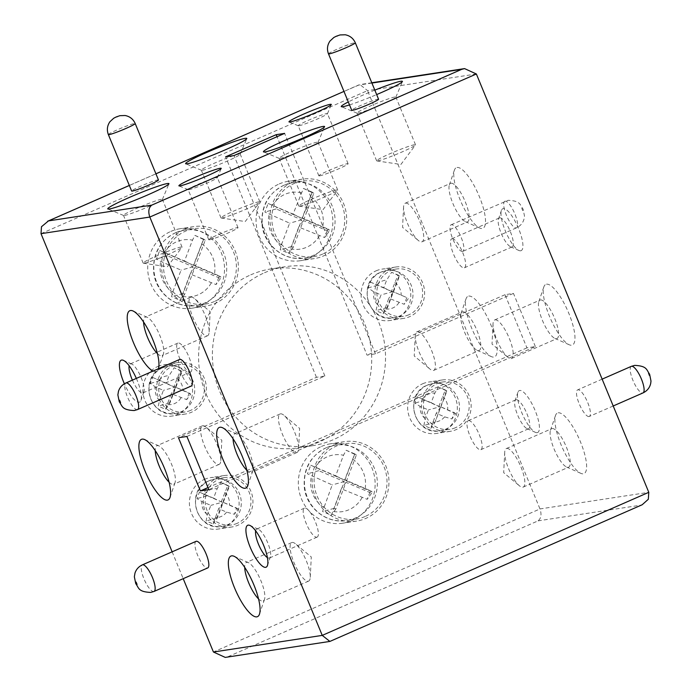 <?xml version="1.0" encoding="UTF-8"?>
<svg xmlns="http://www.w3.org/2000/svg" width="692" height="692" viewBox="0 0 692 692"><rect width="100%" height="100%" fill="white"/><g stroke="black" fill="none" stroke-linecap="round" stroke-linejoin="round"><path stroke-width="0.52" stroke-dasharray="3.46 2.59" d="M378.567 99.224A14.515 1.064 -22.4 0 0 377.893 99.172A14.515 1.064 -22.4 0 0 362.807 104.579A14.515 1.064 -22.4 0 0 351.735 110.279M158.459 179.955A14.515 1.064 -22.4 0 0 157.776 179.903A14.515 1.064 -22.4 0 0 142.69 185.318A14.515 1.064 -22.4 0 0 131.627 191.009M298.953 125.754A15.812 1.159 -22.4 0 0 314.86 120.079A15.812 1.159 -22.4 0 0 327.446 113.739A15.812 1.159 -22.4 0 0 327.446 113.644A15.812 1.159 -22.4 0 0 326.702 113.592A15.812 1.159 -22.4 0 0 310.267 119.482A15.812 1.159 -22.4 0 0 298.209 125.693A15.812 1.159 -22.4 0 0 298.278 125.762A15.812 1.159 -22.4 0 0 298.953 125.754M188.864 189.686A15.812 1.159 -22.4 0 0 204.771 184.011A15.812 1.159 -22.4 0 0 217.357 177.671A15.812 1.159 -22.4 0 0 217.366 177.576A15.812 1.159 -22.4 0 0 216.622 177.524A15.812 1.159 -22.4 0 0 200.178 183.415A15.812 1.159 -22.4 0 0 188.12 189.625A15.812 1.159 -22.4 0 0 188.189 189.695A15.812 1.159 -22.4 0 0 188.864 189.686M209.512 239.778A15.812 1.159 -22.4 0 0 225.947 233.879A15.812 1.159 -22.4 0 0 238.013 227.668A15.812 1.159 -22.4 0 0 237.269 227.616A15.812 1.159 -22.4 0 0 220.835 233.515A15.812 1.159 -22.4 0 0 208.768 239.726A15.812 1.159 -22.4 0 0 209.512 239.778M319.6 175.846A15.812 1.159 -22.4 0 0 336.035 169.955A15.812 1.159 -22.4 0 0 348.093 163.736A15.812 1.159 -22.4 0 0 347.349 163.684A15.812 1.159 -22.4 0 0 330.914 169.583A15.812 1.159 -22.4 0 0 318.856 175.794A15.812 1.159 -22.4 0 0 319.6 175.846M202.323 170.258A21.028 1.54 -22.4 0 0 223.473 162.715A21.028 1.54 -22.4 0 0 240.21 154.281A21.028 1.54 -22.4 0 0 240.219 154.152A21.028 1.54 -22.4 0 0 239.233 154.082A21.028 1.54 -22.4 0 0 217.375 161.919A21.028 1.54 -22.4 0 0 201.337 170.18A21.028 1.54 -22.4 0 0 201.433 170.267A21.028 1.54 -22.4 0 0 202.323 170.258M221.985 217.971A21.028 1.54 -22.4 0 0 242.667 210.627A21.028 1.54 -22.4 0 0 259.811 202.107A21.028 1.54 -22.4 0 0 259.889 201.874A21.028 1.54 -22.4 0 0 258.903 201.796A21.028 1.54 -22.4 0 0 237.036 209.641A21.028 1.54 -22.4 0 0 220.999 217.902A21.028 1.54 -22.4 0 0 221.215 218.015A21.028 1.54 -22.4 0 0 221.985 217.971M124.482 215.463A21.028 1.54 -22.4 0 0 145.631 207.92A21.028 1.54 -22.4 0 0 162.369 199.486A21.028 1.54 -22.4 0 0 162.378 199.357A21.028 1.54 -22.4 0 0 161.392 199.287A21.028 1.54 -22.4 0 0 139.533 207.133A21.028 1.54 -22.4 0 0 123.496 215.385A21.028 1.54 -22.4 0 0 123.591 215.471A21.028 1.54 -22.4 0 0 124.482 215.463M144.144 263.176A21.028 1.54 -22.4 0 0 164.826 255.832A21.028 1.54 -22.4 0 0 181.97 247.312A21.028 1.54 -22.4 0 0 182.048 247.079A21.028 1.54 -22.4 0 0 181.062 247.009A21.028 1.54 -22.4 0 0 159.195 254.846A21.028 1.54 -22.4 0 0 143.157 263.107A21.028 1.54 -22.4 0 0 143.374 263.219A21.028 1.54 -22.4 0 0 144.144 263.176M280.122 158.373A21.028 1.54 -22.4 0 0 301.279 150.83A21.028 1.54 -22.4 0 0 318.009 142.405A21.028 1.54 -22.4 0 0 318.026 142.275A21.028 1.54 -22.4 0 0 317.031 142.206A21.028 1.54 -22.4 0 0 295.173 150.043A21.028 1.54 -22.4 0 0 279.135 158.304A21.028 1.54 -22.4 0 0 279.231 158.39A21.028 1.54 -22.4 0 0 280.122 158.373M299.792 206.095A21.028 1.54 -22.4 0 0 320.474 198.751A21.028 1.54 -22.4 0 0 337.618 190.222A21.028 1.54 -22.4 0 0 337.687 189.989A21.028 1.54 -22.4 0 0 336.701 189.919A21.028 1.54 -22.4 0 0 314.843 197.756A21.028 1.54 -22.4 0 0 298.806 206.017A21.028 1.54 -22.4 0 0 299.022 206.13A21.028 1.54 -22.4 0 0 299.792 206.095M349.521 104.907A33.078 2.422 -22.4 0 0 376.664 94.579M357.963 113.168A21.028 1.54 -22.4 0 0 379.121 105.625A21.028 1.54 -22.4 0 0 395.85 97.191A21.028 1.54 -22.4 0 0 395.867 97.07A21.028 1.54 -22.4 0 0 394.873 97.001A21.028 1.54 -22.4 0 0 373.014 104.838A21.028 1.54 -22.4 0 0 356.977 113.099A21.028 1.54 -22.4 0 0 357.072 113.177A21.028 1.54 -22.4 0 0 357.963 113.168M377.633 160.881A21.028 1.54 -22.4 0 0 398.315 153.546A21.028 1.54 -22.4 0 0 415.459 145.017A21.028 1.54 -22.4 0 0 415.529 144.784A21.028 1.54 -22.4 0 0 414.543 144.715A21.028 1.54 -22.4 0 0 392.684 152.551A21.028 1.54 -22.4 0 0 376.647 160.812A21.028 1.54 -22.4 0 0 376.863 160.925A21.028 1.54 -22.4 0 0 377.633 160.881M588.97 416.549A14.515 4.161 66.3 0 1 579.429 404.327A14.515 4.161 66.3 0 1 577.63 389.881A14.515 4.161 66.3 0 1 577.941 389.786A14.515 4.161 66.3 0 1 587.491 402.009A14.515 4.161 66.3 0 1 589.281 416.463A14.515 4.161 66.3 0 1 588.97 416.549M462.455 251.473A14.515 4.161 66.3 0 1 452.914 239.25A14.515 4.161 66.3 0 1 451.115 224.805A14.515 4.161 66.3 0 1 451.426 224.71A14.515 4.161 66.3 0 1 460.967 236.932A14.515 4.161 66.3 0 1 462.766 251.386A14.515 4.161 66.3 0 1 462.455 251.473M537.139 432.673A22.888 6.557 -113.7 0 0 535.132 410.546A22.888 6.557 -113.7 0 0 519.744 390.47A22.888 6.557 -113.7 0 0 517.884 392.355A22.888 6.557 -113.7 0 0 522.434 414.205A22.888 6.557 -113.7 0 0 535.409 432.362A22.888 6.557 -113.7 0 0 537.139 432.673M516.232 399.708A15.812 4.533 66.3 0 1 526.629 413.029A15.812 4.533 66.3 0 1 528.584 428.772A15.812 4.533 66.3 0 1 528.247 428.876A15.812 4.533 66.3 0 1 527.053 428.659A15.812 4.533 66.3 0 1 518.083 416.108A15.812 4.533 66.3 0 1 514.943 401.014A15.812 4.533 66.3 0 1 515.895 399.803A15.812 4.533 66.3 0 1 516.232 399.708M520.652 250.798A22.888 6.557 -113.7 0 0 518.645 228.671A22.888 6.557 -113.7 0 0 503.257 208.595A22.888 6.557 -113.7 0 0 501.397 210.48A22.888 6.557 -113.7 0 0 505.947 232.33A22.888 6.557 -113.7 0 0 518.922 250.487A22.888 6.557 -113.7 0 0 520.652 250.798M499.736 217.833A15.812 4.533 66.3 0 1 510.142 231.145A15.812 4.533 66.3 0 1 512.097 246.897A15.812 4.533 66.3 0 1 511.76 246.992A15.812 4.533 66.3 0 1 510.566 246.776A15.812 4.533 66.3 0 1 501.596 234.233A15.812 4.533 66.3 0 1 498.456 219.13A15.812 4.533 66.3 0 1 499.408 217.928A15.812 4.533 66.3 0 1 499.736 217.833M452.066 238.714A15.812 4.533 66.3 0 1 462.464 252.035A15.812 4.533 66.3 0 1 464.418 267.787A15.812 4.533 66.3 0 1 464.081 267.882A15.812 4.533 66.3 0 1 453.684 254.561A15.812 4.533 66.3 0 1 451.729 238.818A15.812 4.533 66.3 0 1 452.066 238.714M468.553 420.598A15.812 4.533 66.3 0 1 478.951 433.91A15.812 4.533 66.3 0 1 480.905 449.662A15.812 4.533 66.3 0 1 480.577 449.757A15.812 4.533 66.3 0 1 470.171 436.444A15.812 4.533 66.3 0 1 468.216 420.693A15.812 4.533 66.3 0 1 468.553 420.598M468.726 296.072A33.078 9.48 66.3 0 1 490.974 325.093A33.078 9.48 66.3 0 1 493.872 357.072A33.078 9.48 66.3 0 1 491.372 356.622A33.078 9.48 66.3 0 1 472.619 330.378A33.078 9.48 66.3 0 1 466.036 298.797A33.078 9.48 66.3 0 1 468.726 296.072M462.732 311.815A21.028 6.029 66.3 0 1 476.563 329.522A21.028 6.029 66.3 0 1 479.167 350.472A21.028 6.029 66.3 0 1 478.717 350.593A21.028 6.029 66.3 0 1 477.125 350.308A21.028 6.029 66.3 0 1 465.206 333.622A21.028 6.029 66.3 0 1 461.019 313.545A21.028 6.029 66.3 0 1 462.282 311.945A21.028 6.029 66.3 0 1 462.732 311.815M417.319 331.71A21.028 6.029 66.3 0 1 431.151 349.417A21.028 6.029 66.3 0 1 433.754 370.367A21.028 6.029 66.3 0 1 433.304 370.497A21.028 6.029 66.3 0 1 429.879 369.009A21.028 6.029 66.3 0 1 419.793 353.517A21.028 6.029 66.3 0 1 415.243 335.603A21.028 6.029 66.3 0 1 416.869 331.84A21.028 6.029 66.3 0 1 417.319 331.71M558.184 412.795A33.078 9.48 66.3 0 1 580.432 441.825A33.078 9.48 66.3 0 1 583.33 473.804A33.078 9.48 66.3 0 1 580.83 473.354A33.078 9.48 66.3 0 1 562.077 447.101A33.078 9.48 66.3 0 1 555.494 415.52A33.078 9.48 66.3 0 1 558.184 412.795M552.19 428.538A21.028 6.029 66.3 0 1 566.021 446.253A21.028 6.029 66.3 0 1 568.625 467.195A21.028 6.029 66.3 0 1 568.175 467.325A21.028 6.029 66.3 0 1 566.584 467.039A21.028 6.029 66.3 0 1 554.664 450.354A21.028 6.029 66.3 0 1 550.477 430.277A21.028 6.029 66.3 0 1 551.74 428.668A21.028 6.029 66.3 0 1 552.19 428.538M506.778 448.433A21.028 6.029 66.3 0 1 520.609 466.148A21.028 6.029 66.3 0 1 523.213 487.09A21.028 6.029 66.3 0 1 522.763 487.22A21.028 6.029 66.3 0 1 519.346 485.741A21.028 6.029 66.3 0 1 509.251 470.249A21.028 6.029 66.3 0 1 504.702 452.326A21.028 6.029 66.3 0 1 506.336 448.563A21.028 6.029 66.3 0 1 506.778 448.433M546.524 284.187A33.078 9.48 66.3 0 1 568.772 313.216A33.078 9.48 66.3 0 1 571.67 345.196A33.078 9.48 66.3 0 1 569.17 344.746A33.078 9.48 66.3 0 1 550.417 318.502A33.078 9.48 66.3 0 1 543.834 286.921A33.078 9.48 66.3 0 1 546.524 284.187M540.53 299.93A21.028 6.029 66.3 0 1 554.361 317.645A21.028 6.029 66.3 0 1 556.965 338.587A21.028 6.029 66.3 0 1 556.515 338.717A21.028 6.029 66.3 0 1 554.923 338.431A21.028 6.029 66.3 0 1 543.004 321.745A21.028 6.029 66.3 0 1 538.817 301.669A21.028 6.029 66.3 0 1 540.089 300.06A21.028 6.029 66.3 0 1 540.53 299.93M495.117 319.834A21.028 6.029 66.3 0 1 508.949 337.54A21.028 6.029 66.3 0 1 511.552 358.482A21.028 6.029 66.3 0 1 511.103 358.612A21.028 6.029 66.3 0 1 507.686 357.133A21.028 6.029 66.3 0 1 497.591 341.64A21.028 6.029 66.3 0 1 493.041 323.718A21.028 6.029 66.3 0 1 494.676 319.955A21.028 6.029 66.3 0 1 495.117 319.834M457.066 167.464A33.078 9.48 66.3 0 1 479.314 196.493A33.078 9.48 66.3 0 1 482.212 228.472A33.078 9.48 66.3 0 1 479.712 228.014A33.078 9.48 66.3 0 1 460.958 201.77A33.078 9.48 66.3 0 1 454.376 170.189A33.078 9.48 66.3 0 1 457.066 167.464M451.072 183.207A21.028 6.029 66.3 0 1 464.903 200.922A21.028 6.029 66.3 0 1 467.507 221.864A21.028 6.029 66.3 0 1 467.057 221.994A21.028 6.029 66.3 0 1 465.465 221.708A21.028 6.029 66.3 0 1 453.545 205.014A21.028 6.029 66.3 0 1 449.359 184.946A21.028 6.029 66.3 0 1 450.622 183.337A21.028 6.029 66.3 0 1 451.072 183.207M405.659 203.102A21.028 6.029 66.3 0 1 419.49 220.817A21.028 6.029 66.3 0 1 422.094 241.759A21.028 6.029 66.3 0 1 421.644 241.889A21.028 6.029 66.3 0 1 418.228 240.401A21.028 6.029 66.3 0 1 408.133 224.917A21.028 6.029 66.3 0 1 403.583 206.995A21.028 6.029 66.3 0 1 405.209 203.232A21.028 6.029 66.3 0 1 405.659 203.102M179.583 359.468A14.515 4.161 -113.7 0 0 181.373 373.922A14.515 4.161 -113.7 0 0 190.923 386.145A14.515 4.161 -113.7 0 0 191.226 386.05M196.07 541.343A14.515 4.161 -113.7 0 0 197.86 555.797A14.515 4.161 -113.7 0 0 207.41 568.02A14.515 4.161 -113.7 0 0 207.712 567.933M136.341 378.412A22.888 6.557 66.3 0 1 140.952 400.374A22.888 6.557 66.3 0 1 139.092 402.26A22.888 6.557 66.3 0 1 124.37 383.775M132.388 380.142A15.812 4.533 -113.7 0 0 142.604 393.021A15.812 4.533 -113.7 0 0 142.941 392.926A15.812 4.533 -113.7 0 0 143.893 391.724A15.812 4.533 -113.7 0 0 140.744 376.621A15.812 4.533 -113.7 0 0 131.783 364.078A15.812 4.533 -113.7 0 0 130.58 363.862A15.812 4.533 -113.7 0 0 130.252 363.957A15.812 4.533 -113.7 0 0 129.145 365.739M267.397 557.605A15.812 4.533 -113.7 0 0 269.119 558.098A15.812 4.533 -113.7 0 0 269.456 558.003A15.812 4.533 -113.7 0 0 270.408 556.801A15.812 4.533 -113.7 0 0 267.259 541.698A15.812 4.533 -113.7 0 0 258.298 529.155A15.812 4.533 -113.7 0 0 257.104 528.939A15.812 4.533 -113.7 0 0 256.767 529.034A15.812 4.533 -113.7 0 0 255.659 530.816M316.798 537.217A15.812 4.533 -113.7 0 0 317.135 537.113A15.812 4.533 -113.7 0 0 315.18 521.37A15.812 4.533 -113.7 0 0 304.774 508.049A15.812 4.533 -113.7 0 0 304.437 508.144A15.812 4.533 -113.7 0 0 306.392 523.896A15.812 4.533 -113.7 0 0 316.798 537.217M190.283 372.14A15.812 4.533 -113.7 0 0 190.62 372.036A15.812 4.533 -113.7 0 0 188.665 356.293A15.812 4.533 -113.7 0 0 178.259 342.972A15.812 4.533 -113.7 0 0 177.922 343.068A15.812 4.533 -113.7 0 0 179.877 358.819A15.812 4.533 -113.7 0 0 190.283 372.14M169.073 482.177A21.028 6.029 -113.7 0 0 173.311 484.4A21.028 6.029 -113.7 0 0 173.761 484.27A21.028 6.029 -113.7 0 0 175.024 482.661A21.028 6.029 -113.7 0 0 170.846 462.585A21.028 6.029 -113.7 0 0 158.918 445.899A21.028 6.029 -113.7 0 0 157.326 445.613A21.028 6.029 -113.7 0 0 156.885 445.743A21.028 6.029 -113.7 0 0 155.242 450.604M218.724 464.505A21.028 6.029 -113.7 0 0 219.174 464.375A21.028 6.029 -113.7 0 0 220.8 460.613A21.028 6.029 -113.7 0 0 216.259 442.69A21.028 6.029 -113.7 0 0 206.164 427.198A21.028 6.029 -113.7 0 0 202.739 425.718A21.028 6.029 -113.7 0 0 202.298 425.848A21.028 6.029 -113.7 0 0 204.893 446.79A21.028 6.029 -113.7 0 0 218.724 464.505M153.114 371.059A33.078 9.48 -113.7 0 0 155.665 371.535A33.078 9.48 -113.7 0 0 158.356 368.81A33.078 9.48 -113.7 0 0 158.373 368.758M157.421 353.569A21.028 6.029 -113.7 0 0 161.66 355.792A21.028 6.029 -113.7 0 0 162.101 355.662A21.028 6.029 -113.7 0 0 163.364 354.053A21.028 6.029 -113.7 0 0 159.186 333.977A21.028 6.029 -113.7 0 0 147.266 317.291A21.028 6.029 -113.7 0 0 145.675 317.005A21.028 6.029 -113.7 0 0 145.225 317.135A21.028 6.029 -113.7 0 0 143.581 321.996M207.072 335.897A21.028 6.029 -113.7 0 0 207.513 335.767A21.028 6.029 -113.7 0 0 209.14 332.004A21.028 6.029 -113.7 0 0 204.598 314.082A21.028 6.029 -113.7 0 0 194.504 298.589A21.028 6.029 -113.7 0 0 191.087 297.11A21.028 6.029 -113.7 0 0 190.637 297.24A21.028 6.029 -113.7 0 0 193.232 318.182A21.028 6.029 -113.7 0 0 207.072 335.897M258.54 598.909A21.028 6.029 -113.7 0 0 262.778 601.123A21.028 6.029 -113.7 0 0 263.219 600.993A21.028 6.029 -113.7 0 0 264.491 599.393A21.028 6.029 -113.7 0 0 260.304 579.316A21.028 6.029 -113.7 0 0 248.385 562.631A21.028 6.029 -113.7 0 0 246.793 562.337A21.028 6.029 -113.7 0 0 246.343 562.466A21.028 6.029 -113.7 0 0 244.7 567.328M308.191 581.228A21.028 6.029 -113.7 0 0 308.632 581.098A21.028 6.029 -113.7 0 0 310.258 577.336A21.028 6.029 -113.7 0 0 305.717 559.421A21.028 6.029 -113.7 0 0 295.622 543.929A21.028 6.029 -113.7 0 0 292.206 542.442A21.028 6.029 -113.7 0 0 291.756 542.571A21.028 6.029 -113.7 0 0 294.36 563.513A21.028 6.029 -113.7 0 0 308.191 581.228M246.88 470.301A21.028 6.029 -113.7 0 0 251.118 472.515A21.028 6.029 -113.7 0 0 251.559 472.385A21.028 6.029 -113.7 0 0 252.831 470.785A21.028 6.029 -113.7 0 0 248.644 450.708A21.028 6.029 -113.7 0 0 236.725 434.022A21.028 6.029 -113.7 0 0 235.133 433.737A21.028 6.029 -113.7 0 0 234.683 433.858A21.028 6.029 -113.7 0 0 233.048 438.719M296.531 452.62A21.028 6.029 -113.7 0 0 296.972 452.49A21.028 6.029 -113.7 0 0 298.607 448.736A21.028 6.029 -113.7 0 0 294.057 430.813A21.028 6.029 -113.7 0 0 283.962 415.321A21.028 6.029 -113.7 0 0 280.545 413.842A21.028 6.029 -113.7 0 0 280.096 413.963A21.028 6.029 -113.7 0 0 282.699 434.913A21.028 6.029 -113.7 0 0 296.531 452.62M250.738 274.845A90.522 86.474 -98.7 0 1 271.472 268.825A90.522 86.474 -98.7 0 1 368.248 334.193A90.522 86.474 -98.7 0 1 319.54 441.781A90.522 86.474 -98.7 0 1 298.806 447.802A90.522 86.474 -98.7 0 1 202.029 382.425A90.522 86.474 -98.7 0 1 250.738 274.845M264.552 272.735A90.522 86.474 -98.7 0 1 285.294 266.714A90.522 86.474 -98.7 0 1 382.07 332.082A90.522 86.474 -98.7 0 1 333.362 439.671A90.522 86.474 -98.7 0 1 312.62 445.691A90.522 86.474 -98.7 0 1 215.852 380.315A90.522 86.474 -98.7 0 1 264.552 272.735M159.714 250.469L184.53 261.04L192.488 240.141L194.962 235.392L203.604 239.086L193.639 264.932L219.329 275.952L216.034 284.585L190.179 274.015L180.24 300.423L171.547 296.686L172.689 292.145L181.07 270.122L160.769 261.438L156.435 258.955L159.714 250.469L193.682 265.425L203.552 239.501L205.247 240.228L195.378 266.143L193.639 264.932M268.167 203.474L293.088 214.096L303.433 188.406L312.153 192.134L302.196 217.989L327.904 229.009L324.643 237.572L298.745 227.062L288.849 253.41L280.208 249.708L281.367 244.899L289.637 223.17L264.889 212.037L268.167 203.474L302.24 218.473L312.109 192.558L313.805 193.276L303.935 219.2L302.196 217.989M370.445 282.102L383.766 287.708L386.646 280.139L391.62 272.276L398.03 275.009L391.577 291.047L406.81 297.595L404.232 304.29L388.826 298.261L383.083 313.77L376.033 310.604L377.365 304.515L381.015 294.922L373.697 291.79L368.066 287.915L370.445 282.102L392.338 291.808L381.015 294.922M152.655 377.443L166.175 383.143L168.995 375.747L174.159 367.781L180.482 370.48L173.986 386.482L189.245 393.056L186.71 399.639L171.235 393.696L165.457 409.266L158.26 406.092L159.541 400.564L163.424 390.357L155.544 386.992L150.155 383.446L152.655 377.443L174.747 387.252L163.424 390.357M199.417 492.15L213.577 498.162L217.141 488.794L220.835 482.445L227.789 485.421L221.388 501.501L236.725 508.118L234.389 514.268L226.621 512.123L218.646 508.715L213.119 523.913L206.112 520.981L207.315 514.606L210.835 505.376L201.856 501.536L196.96 498.621L199.417 492.15L222.149 502.262L210.835 505.376M310.769 465.24L335.663 475.845L343.5 455.258L346.173 450.241L354.762 453.909L344.763 479.738L370.48 490.766L367.201 499.339L341.312 488.812L331.338 515.272L322.558 511.526L332.203 484.919L307.43 473.804L310.769 465.24L344.806 480.222L354.676 454.307L356.371 455.033L346.502 480.949L344.763 479.738M417.155 396.784L431.168 402.718L434.818 393.125L438.321 386.958L445.345 389.959L438.979 406.057L454.281 412.648L451.893 418.945L444.601 416.852L436.228 413.271L430.761 428.409L423.928 425.485L425.113 418.625L428.417 409.932L420.053 406.36L414.802 403.107L417.155 396.784L439.74 406.818L428.417 409.932M365.039 516.535A38.129 36.425 -98.7 0 1 356.302 519.069A38.129 36.425 -98.7 0 1 315.543 491.528A38.129 36.425 -98.7 0 1 336.061 446.21A38.129 36.425 -98.7 0 1 344.798 443.676A38.129 36.425 -98.7 0 1 385.556 471.209A38.129 36.425 -98.7 0 1 365.039 516.535M237.174 523.325A23.935 22.862 -98.7 0 1 231.69 524.917A23.935 22.862 -98.7 0 1 206.104 507.634A23.935 22.862 -98.7 0 1 218.975 479.184A23.935 22.862 -98.7 0 1 224.459 477.592A23.935 22.862 -98.7 0 1 250.054 494.884A23.935 22.862 -98.7 0 1 237.174 523.325M455.405 427.717A23.935 22.862 -98.7 0 1 449.921 429.308A23.935 22.862 -98.7 0 1 424.334 412.025A23.935 22.862 -98.7 0 1 437.214 383.576A23.935 22.862 -98.7 0 1 442.698 381.984A23.935 22.862 -98.7 0 1 468.285 399.267A23.935 22.862 -98.7 0 1 455.405 427.717M408.851 314.773A23.935 22.862 -98.7 0 1 403.367 316.365A23.935 22.862 -98.7 0 1 377.78 299.082A23.935 22.862 -98.7 0 1 390.66 270.633A23.935 22.862 -98.7 0 1 396.144 269.041A23.935 22.862 -98.7 0 1 421.731 286.324A23.935 22.862 -98.7 0 1 408.851 314.773M190.62 410.382A23.935 22.862 -98.7 0 1 185.136 411.974A23.935 22.862 -98.7 0 1 159.549 394.691A23.935 22.862 -98.7 0 1 172.429 366.241A23.935 22.862 -98.7 0 1 177.913 364.649A23.935 22.862 -98.7 0 1 203.5 381.941A23.935 22.862 -98.7 0 1 190.62 410.382M322.775 254.033A38.129 36.425 -98.7 0 1 314.038 256.568A38.129 36.425 -98.7 0 1 273.271 229.035A38.129 36.425 -98.7 0 1 293.789 183.709A38.129 36.425 -98.7 0 1 302.525 181.174A38.129 36.425 -98.7 0 1 343.293 208.716A38.129 36.425 -98.7 0 1 322.775 254.033M214.425 301.504A38.129 36.425 -98.7 0 1 205.688 304.039A38.129 36.425 -98.7 0 1 164.921 276.497A38.129 36.425 -98.7 0 1 185.439 231.18A38.129 36.425 -98.7 0 1 194.175 228.645A38.129 36.425 -98.7 0 1 234.943 256.178A38.129 36.425 -98.7 0 1 214.425 301.504M422.613 383.792A25.993 24.825 -98.7 0 1 428.564 382.062A25.993 24.825 -98.7 0 1 456.357 400.832A25.993 24.825 -98.7 0 1 442.37 431.721A25.993 24.825 -98.7 0 1 436.41 433.452A25.993 24.825 -98.7 0 1 408.626 414.681A25.993 24.825 -98.7 0 1 422.613 383.792M436.427 381.681A25.993 24.825 -98.7 0 1 442.387 379.951A25.993 24.825 -98.7 0 1 470.171 398.722A25.993 24.825 -98.7 0 1 456.184 429.611A25.993 24.825 -98.7 0 1 450.233 431.341A25.993 24.825 -98.7 0 1 422.449 412.57A25.993 24.825 -98.7 0 1 436.427 381.681M157.828 366.457A25.993 24.825 -98.7 0 1 163.779 364.727A25.993 24.825 -98.7 0 1 191.572 383.498A25.993 24.825 -98.7 0 1 177.585 414.387A25.993 24.825 -98.7 0 1 171.625 416.117A25.993 24.825 -98.7 0 1 143.841 397.346A25.993 24.825 -98.7 0 1 157.828 366.457M171.642 364.347A25.993 24.825 -98.7 0 1 177.602 362.617A25.993 24.825 -98.7 0 1 205.386 381.387A25.993 24.825 -98.7 0 1 191.399 412.285A25.993 24.825 -98.7 0 1 185.447 414.006A25.993 24.825 -98.7 0 1 157.664 395.236A25.993 24.825 -98.7 0 1 171.642 364.347M376.059 270.849A25.993 24.825 -98.7 0 1 382.019 269.119A25.993 24.825 -98.7 0 1 409.802 287.889A25.993 24.825 -98.7 0 1 395.815 318.778A25.993 24.825 -98.7 0 1 389.864 320.508A25.993 24.825 -98.7 0 1 362.072 301.738A25.993 24.825 -98.7 0 1 376.059 270.849M389.881 268.738A25.993 24.825 -98.7 0 1 395.833 267.008A25.993 24.825 -98.7 0 1 423.625 285.779A25.993 24.825 -98.7 0 1 409.638 316.668A25.993 24.825 -98.7 0 1 403.678 318.398A25.993 24.825 -98.7 0 1 375.894 299.627A25.993 24.825 -98.7 0 1 389.881 268.738M170.846 231.413A40.171 38.371 -98.7 0 1 180.05 228.741A40.171 38.371 -98.7 0 1 222.997 257.753A40.171 38.371 -98.7 0 1 201.381 305.492A40.171 38.371 -98.7 0 1 192.177 308.165A40.171 38.371 -98.7 0 1 149.23 279.153A40.171 38.371 -98.7 0 1 170.846 231.413M184.669 229.303A40.171 38.371 -98.7 0 1 193.872 226.63A40.171 38.371 -98.7 0 1 236.811 255.642A40.171 38.371 -98.7 0 1 215.203 303.381A40.171 38.371 -98.7 0 1 206 306.054A40.171 38.371 -98.7 0 1 163.053 277.042A40.171 38.371 -98.7 0 1 184.669 229.303M204.374 479.4A25.993 24.825 -98.7 0 1 210.333 477.67A25.993 24.825 -98.7 0 1 238.117 496.441A25.993 24.825 -98.7 0 1 224.139 527.33A25.993 24.825 -98.7 0 1 218.179 529.06A25.993 24.825 -98.7 0 1 190.395 510.289A25.993 24.825 -98.7 0 1 204.374 479.4M218.196 477.29A25.993 24.825 -98.7 0 1 224.156 475.56A25.993 24.825 -98.7 0 1 251.94 494.33A25.993 24.825 -98.7 0 1 237.953 525.219A25.993 24.825 -98.7 0 1 232.002 526.949A25.993 24.825 -98.7 0 1 204.209 508.179A25.993 24.825 -98.7 0 1 218.196 477.29M321.46 446.444A40.171 38.371 -98.7 0 1 330.664 443.771A40.171 38.371 -98.7 0 1 373.611 472.783A40.171 38.371 -98.7 0 1 351.994 520.522A40.171 38.371 -98.7 0 1 342.791 523.195A40.171 38.371 -98.7 0 1 299.852 494.183A40.171 38.371 -98.7 0 1 321.46 446.444M335.283 444.333A40.171 38.371 -98.7 0 1 344.486 441.66A40.171 38.371 -98.7 0 1 387.433 470.672A40.171 38.371 -98.7 0 1 365.817 518.412A40.171 38.371 -98.7 0 1 356.614 521.085A40.171 38.371 -98.7 0 1 313.666 492.073A40.171 38.371 -98.7 0 1 335.283 444.333M279.196 183.942A40.171 38.371 -98.7 0 1 288.4 181.269A40.171 38.371 -98.7 0 1 331.338 210.281A40.171 38.371 -98.7 0 1 309.731 258.021A40.171 38.371 -98.7 0 1 300.527 260.694A40.171 38.371 -98.7 0 1 257.58 231.682A40.171 38.371 -98.7 0 1 279.196 183.942M293.01 181.832A40.171 38.371 -98.7 0 1 302.214 179.159A40.171 38.371 -98.7 0 1 345.161 208.171A40.171 38.371 -98.7 0 1 323.545 255.91A40.171 38.371 -98.7 0 1 314.341 258.583A40.171 38.371 -98.7 0 1 271.402 229.571A40.171 38.371 -98.7 0 1 293.01 181.832M535.366 346.571L513.455 293.408L505.03 294.697L526.941 347.86L535.366 346.571L208.82 489.633M186.909 436.47L324.885 376.024L316.452 377.313L178.475 437.759M374.83 90.142A33.078 2.422 -22.4 0 0 348.301 101.94M41.01 233.671L367.556 90.609L539.985 508.94L213.43 652.011M172.144 551.827L183.207 578.668M513.455 293.408L375.479 353.854L367.054 355.143L277.025 136.713M505.03 294.697L367.054 355.143M324.885 376.024L234.017 155.553M375.479 353.854L284.611 133.392M526.941 347.86L207.981 487.601M316.452 377.313L225.583 156.842M205.247 240.228L203.604 239.086M203.552 239.501L194.962 235.392M193.682 265.425L184.53 261.04M195.378 266.143L220.964 277.085L220.445 278.461L194.85 267.527L184.669 294.273L182.973 293.546L193.155 266.801L167.628 255.884L168.147 254.509M167.628 255.884L156.435 258.955M193.155 266.801L181.07 270.122M182.973 293.546L171.547 296.686M184.669 294.273L180.24 300.423M194.85 267.527L190.179 274.015M220.445 278.461L216.034 284.585M220.964 277.085L219.329 275.952M313.805 193.276L312.153 192.134M312.109 192.558L303.433 188.406M302.24 218.473L293.088 214.096M303.935 219.2L329.53 230.142L329.003 231.517L303.416 220.575L293.226 247.321L291.531 246.594L301.721 219.848L276.186 208.932L276.713 207.557M276.186 208.932L264.889 212.037M301.721 219.848L289.637 223.17M291.531 246.594L280.208 249.708M293.226 247.321L288.849 253.41M303.416 220.575L298.745 227.062M329.003 231.517L324.643 237.572M329.53 230.142L327.904 229.009M391.577 291.047L406.81 297.595M393.203 292.18L388.826 298.261M387.408 307.758L387.01 307.585L399.094 275.857L399.492 276.03L387.408 307.758L383.083 313.77M399.492 276.03L398.03 275.009M399.094 275.857L391.62 272.276M392.338 291.808L383.766 287.708M387.01 307.585L376.033 310.604M377.296 285.381L368.066 287.915M408.306 298.633L404.232 304.29M189.245 393.056L190.715 394.077L186.71 399.639M190.715 394.077L173.986 386.482M175.612 387.624L171.235 393.696M169.817 403.202L169.419 403.029L181.503 371.293L181.901 371.466L169.817 403.202L165.457 409.266M181.901 371.466L180.482 370.48M181.503 371.293L174.159 367.781M174.747 387.252L166.175 383.143M169.419 403.029L158.26 406.092M159.705 380.816L150.155 383.446M236.725 508.118L238.117 509.087L234.389 514.268M238.117 509.087L221.388 501.501M223.014 502.634L218.646 508.715M217.227 518.213L216.821 518.04L228.905 486.312L229.312 486.476L217.227 518.213L213.119 523.913M229.312 486.476L227.789 485.421M228.905 486.312L220.835 482.445M222.149 502.262L213.577 498.162M216.821 518.04L206.112 520.981M207.107 495.827L196.96 498.621M356.371 455.033L354.762 453.909M354.676 454.307L346.173 450.241M344.806 480.222L335.663 475.845M346.502 480.949L372.097 491.891L371.569 493.266L345.983 482.324L335.793 509.078L334.098 508.352L344.287 481.606L318.752 470.69L319.28 469.314M318.752 470.69L307.43 473.804M344.287 481.606L332.203 484.919M334.098 508.352L322.558 511.526M335.793 509.078L331.338 515.272M345.983 482.324L341.312 488.812M371.569 493.266L367.201 499.339M372.097 491.891L370.48 490.766M454.281 412.648L455.708 413.652L451.893 418.945M455.708 413.652L438.979 406.057M440.605 407.19L436.228 413.271M434.81 422.769L446.496 390.868L446.894 391.041L434.81 422.769L430.761 428.409M446.894 391.041L445.345 389.959M446.496 390.868L438.321 386.958M439.74 406.818L431.168 402.718M434.412 422.604L423.928 425.485M424.698 400.391L414.802 403.107M330.932 641.121L225.237 657.4M228.083 656.665L538.047 520.868C541.153 518.377 541.801 514.398 539.985 508.94L648.793 492.323M642.167 504.762L331.373 640.896M476.373 73.992L367.556 90.609L359.918 84.58L343.967 91.439L358.871 84.882M108.367 134.594A14.515 1.064 157.6 0 1 117.545 129.707A14.515 1.064 157.6 0 1 134.525 123.479A14.515 1.064 157.6 0 1 135.2 123.531M328.484 53.855A14.515 1.064 157.6 0 1 337.653 48.976A14.515 1.064 157.6 0 1 354.633 42.748A14.515 1.064 157.6 0 1 355.316 42.8M522.737 210.662L521.768 208.301L522.737 210.662M505.125 201.19A14.515 4.161 -113.7 0 0 504.814 201.277A14.515 4.161 -113.7 0 0 506.613 215.731A14.515 4.161 -113.7 0 0 516.154 227.953A14.515 4.161 -113.7 0 0 516.466 227.858A14.515 4.161 -113.7 0 0 514.666 213.413A14.515 4.161 -113.7 0 0 505.125 201.19M649.252 375.739L648.283 373.377L649.252 375.739M631.329 366.353A14.515 4.161 -113.7 0 0 633.128 380.808A14.515 4.161 -113.7 0 0 642.669 393.03A14.515 4.161 -113.7 0 0 642.98 392.935M154.022 591.452A14.515 4.161 66.3 0 1 153.71 591.548A14.515 4.161 66.3 0 1 144.161 579.325A14.515 4.161 66.3 0 1 142.37 564.871M137.526 409.577A14.515 4.161 66.3 0 1 137.224 409.664A14.515 4.161 66.3 0 1 127.674 397.442A14.515 4.161 66.3 0 1 125.883 382.996M175.768 232.659A38.129 36.425 81.3 0 0 155.25 277.976A38.129 36.425 81.3 0 0 196.018 305.518A38.129 36.425 81.3 0 0 204.754 302.975A38.129 36.425 81.3 0 0 225.272 257.658A38.129 36.425 81.3 0 0 184.505 230.125A38.129 36.425 81.3 0 0 175.768 232.659M164.411 252.442A28.683 27.395 -98.7 0 1 176.598 241.793A28.683 27.395 -98.7 0 1 192.488 240.141M172.689 292.145A28.683 27.395 -98.7 0 1 160.769 261.438M211.198 282.993A28.683 27.395 -98.7 0 1 198.396 294.688A28.683 27.395 -98.7 0 1 181.745 296.167M284.118 185.188A38.129 36.425 81.3 0 0 263.6 230.505A38.129 36.425 81.3 0 0 304.359 258.047A38.129 36.425 81.3 0 0 313.095 255.512A38.129 36.425 81.3 0 0 333.613 210.186A38.129 36.425 81.3 0 0 292.854 182.653A38.129 36.425 81.3 0 0 284.118 185.188M272.553 205.316A28.683 27.395 -98.7 0 1 284.94 194.322A28.683 27.395 -98.7 0 1 301.219 192.757M281.367 244.899A28.683 27.395 -98.7 0 1 269.032 214.364M319.349 235.868A28.683 27.395 -98.7 0 1 306.746 247.217A28.683 27.395 -98.7 0 1 290.467 248.791M380.989 272.112A23.935 22.862 81.3 0 0 368.109 300.553A23.935 22.862 81.3 0 0 393.696 317.844A23.935 22.862 81.3 0 0 399.18 316.253A23.935 22.862 81.3 0 0 412.06 287.803A23.935 22.862 81.3 0 0 386.473 270.52A23.935 22.862 81.3 0 0 380.989 272.112M376.993 284.81A14.48 13.831 -98.7 0 1 381.811 281.246A14.48 13.831 -98.7 0 1 386.646 280.139M377.365 304.515A14.48 13.831 -98.7 0 1 373.697 291.79M398.973 302.594A14.48 13.831 -98.7 0 1 392.822 307.957A14.48 13.831 -98.7 0 1 384.813 308.796M162.75 367.72A23.935 22.862 81.3 0 0 149.879 396.17A23.935 22.862 81.3 0 0 175.465 413.453A23.935 22.862 81.3 0 0 180.949 411.861A23.935 22.862 81.3 0 0 193.829 383.411A23.935 22.862 81.3 0 0 168.234 366.129A23.935 22.862 81.3 0 0 162.75 367.72M159.048 380.098A14.48 13.831 -98.7 0 1 163.58 376.855A14.48 13.831 -98.7 0 1 168.995 375.747M159.541 400.564A14.48 13.831 -98.7 0 1 155.544 386.992M180.949 397.848A14.48 13.831 -98.7 0 1 174.592 403.566A14.48 13.831 -98.7 0 1 167.127 404.509M209.304 480.663A23.935 22.862 81.3 0 0 196.424 509.113A23.935 22.862 81.3 0 0 222.011 526.396A23.935 22.862 81.3 0 0 227.495 524.804A23.935 22.862 81.3 0 0 240.375 496.354A23.935 22.862 81.3 0 0 214.788 479.072A23.935 22.862 81.3 0 0 209.304 480.663M204.564 494.304A14.48 13.831 -98.7 0 1 210.134 489.798A14.48 13.831 -98.7 0 1 217.141 488.794M207.315 514.606A14.48 13.831 -98.7 0 1 201.856 501.536M226.621 512.123A14.48 13.831 -98.7 0 1 221.146 516.509A14.48 13.831 -98.7 0 1 215.255 517.616M326.382 447.689A38.129 36.425 81.3 0 0 305.864 493.007A38.129 36.425 81.3 0 0 346.631 520.548A38.129 36.425 81.3 0 0 355.368 518.014A38.129 36.425 81.3 0 0 375.886 472.688A38.129 36.425 81.3 0 0 335.118 445.155A38.129 36.425 81.3 0 0 326.382 447.689M315.249 467.117A28.683 27.395 -98.7 0 1 327.212 456.824A28.683 27.395 -98.7 0 1 343.5 455.258M323.648 507.4A28.683 27.395 -98.7 0 1 311.478 476.061M362.011 497.669A28.683 27.395 -98.7 0 1 349.01 509.719A28.683 27.395 -98.7 0 1 332.757 511.293M427.535 385.055A23.935 22.862 81.3 0 0 414.664 413.496A23.935 22.862 81.3 0 0 440.25 430.787A23.935 22.862 81.3 0 0 445.734 429.196A23.935 22.862 81.3 0 0 458.606 400.746A23.935 22.862 81.3 0 0 433.019 383.463A23.935 22.862 81.3 0 0 427.535 385.055M422.553 399.042A14.48 13.831 -98.7 0 1 428.365 394.189A14.48 13.831 -98.7 0 1 434.818 393.125M425.113 418.625A14.48 13.831 -98.7 0 1 420.053 406.36M444.601 416.852A14.48 13.831 -98.7 0 1 439.377 420.9A14.48 13.831 -98.7 0 1 432.924 421.964M538.047 520.868L641.328 505.099M177.031 378.481A14.48 13.831 -98.7 0 1 182.939 390.314M394.812 282.544A14.48 13.831 -98.7 0 1 401.17 295.147M442.629 396.464A14.48 13.831 -98.7 0 1 447.586 409.742M224.831 492.462A14.48 13.831 -98.7 0 1 229.407 504.926M371.907 83.049L358.439 85.107M155.934 173.822L129.343 185.473M201.649 243.895A28.683 27.395 -98.7 0 1 214.468 273.842M310.327 196.649A28.683 27.395 -98.7 0 1 322.74 226.768M352.609 459.151A28.683 27.395 -98.7 0 1 365.151 488.457M327.446 113.739L331.286 104.57M217.357 177.671L221.206 168.502M238.013 227.668L217.366 177.576M348.093 163.736L327.446 113.644M240.21 154.281L246.767 138.651M259.889 201.874L240.219 154.152M221.215 218.015L245.245 221.535L259.811 202.107M162.369 199.486L168.926 183.856M182.048 247.079L162.378 199.357M143.374 263.219L167.403 266.74L181.97 247.312M318.009 142.405L324.565 126.766M337.687 189.989L318.026 142.275M299.022 206.13L323.052 209.659L337.618 190.222M395.85 97.191L402.407 81.561M415.529 144.784L395.867 97.07M376.863 160.925L400.893 164.454L415.459 145.017M451.115 224.805L508.153 200.308C520.86 200.888 519.882 204.849 523.109 209.14L524.475 215.982L524.207 218.257C523.256 222.616 520.678 225.817 516.466 227.858L462.766 251.386M602.144 379.138L577.63 389.881M464.418 267.787L512.097 246.897M480.905 449.662L528.584 428.772M433.754 370.367L479.167 350.472M523.213 487.09L568.625 467.195M511.552 358.482L556.965 338.587M422.094 241.759L467.507 221.864M131.783 364.078L123.427 360.368M143.893 391.724L140.952 400.374M258.298 529.155L249.942 525.444M270.408 556.801L267.467 565.451M317.135 537.113L269.456 558.003M190.62 372.036L142.941 392.926M158.918 445.899L144.68 439.584M175.024 482.661L170.016 497.41M219.174 464.375L173.761 484.27M220.8 460.613L221.821 440.25L206.164 427.198M147.266 317.291L133.02 310.976M163.364 354.053L158.356 368.81M207.513 335.767L162.101 355.662M209.14 332.004L210.16 311.642L194.504 298.589M248.385 562.631L234.138 556.316M264.491 599.393L259.474 614.141M308.632 581.098L263.219 600.993M310.258 577.336L311.288 556.973L295.622 543.929M236.725 434.022L222.478 427.708M252.831 470.785L247.814 485.533M296.972 452.49L251.559 472.385M298.607 448.736L299.627 428.374L283.962 415.321M285.294 266.714L271.472 268.825M205.688 304.039L196.018 305.518C176.218 309.09 155.726 292.967 153.685 272.328C152.422 254.042 159.714 240.833 175.569 232.711L184.505 230.125L194.175 228.645M314.038 256.568L304.359 258.047C284.568 261.628 264.076 245.496 262.034 224.865C260.763 206.571 268.063 193.371 283.91 185.248L292.854 182.653L302.525 181.174M403.367 316.365L393.696 317.844C367.789 323.294 355.982 281.41 380.79 272.172L386.473 270.52L396.144 269.041M185.136 411.974L175.465 413.453C149.559 418.902 137.743 377.019 162.551 367.781L168.234 366.129L177.913 364.649M231.69 524.917L222.011 526.396C196.113 531.845 184.297 489.962 209.105 480.724L214.788 479.072L224.459 477.592M356.302 519.069L346.631 520.548C326.832 524.129 306.34 507.997 304.307 487.358C303.035 469.072 310.327 455.864 326.183 447.741L335.118 445.155L344.798 443.676M449.921 429.308L440.25 430.787C414.344 436.237 402.528 394.353 427.336 385.107L433.019 383.463L442.698 381.984M442.387 379.951L428.564 382.062M177.602 362.617L163.779 364.727M395.833 267.008L382.019 269.119M193.872 226.63L180.05 228.741M224.156 475.56L210.333 477.67M344.486 441.66L330.664 443.771M302.214 179.159L288.4 181.269M314.341 258.583L300.527 260.694M356.614 521.085L342.791 523.195M232.002 526.949L218.179 529.06M206 306.054L192.177 308.165M403.678 318.398L389.864 320.508M185.447 414.006L171.625 416.117M450.233 431.341L436.41 433.452M312.62 445.691L298.806 447.802M280.096 413.963L234.683 433.858M291.756 542.571L246.343 562.466M190.637 297.24L145.225 317.135M202.298 425.848L156.885 445.743M177.922 343.068L130.252 363.957M304.437 508.144L256.767 529.034M403.583 206.995L402.562 227.357L418.228 240.401M405.209 203.232L450.622 183.337M465.465 221.708L479.712 228.014M449.359 184.946L454.376 170.189M493.041 323.718L492.021 344.08L507.686 357.133M494.676 319.955L540.089 300.06M554.923 338.431L569.17 344.746M538.817 301.669L543.834 286.921M504.702 452.326L503.681 472.688L519.346 485.741M506.336 448.563L551.74 428.668M566.584 467.039L580.83 473.354M550.477 430.277L555.494 415.52M415.243 335.603L414.223 355.956L429.879 369.009M416.869 331.84L462.282 311.945M477.125 350.308L491.372 356.622M461.019 313.545L466.036 298.797M468.216 420.693L515.895 399.803M451.729 238.818L499.408 217.928M510.566 246.776L518.922 250.487M498.456 219.13L501.397 210.48M527.053 428.659L535.409 432.362M514.943 401.014L517.884 392.355M613.207 405.979L589.281 416.463M376.647 160.812L356.977 113.099M357.072 113.177L341.407 106.706M298.806 206.017L279.135 158.304M279.231 158.39L263.565 151.911M143.157 263.107L123.496 215.385M123.591 215.471L107.917 209.001M220.999 217.902L201.337 170.18M201.433 170.267L185.759 163.796M318.856 175.794L298.209 125.693M208.768 239.726L188.12 189.625M188.189 189.695L179.003 185.897M298.278 125.762L289.083 121.965M129.326 185.447L155.925 173.796M371.786 82.763L359.918 84.58"/><path stroke-width="1.04" d="M351.735 110.279A14.515 1.064 -22.4 0 0 352.418 110.331A14.515 1.064 -22.4 0 0 367.504 104.924A14.515 1.064 -22.4 0 0 378.567 99.224L355.316 42.8A14.515 1.064 157.6 0 1 346.138 47.679A14.515 1.064 157.6 0 1 329.158 53.907A14.515 1.064 157.6 0 1 328.484 53.855L351.735 110.279M131.627 191.009A14.515 1.064 -22.4 0 0 132.302 191.061A14.515 1.064 -22.4 0 0 147.387 185.655A14.515 1.064 -22.4 0 0 158.459 179.955L135.2 123.531A14.515 1.064 157.6 0 1 126.03 128.409A14.515 1.064 157.6 0 1 109.051 134.637A14.515 1.064 157.6 0 1 108.367 134.594L131.627 191.009M330.222 104.354A22.888 1.678 157.6 0 1 331.286 104.57A22.888 1.678 157.6 0 1 313.078 113.748A22.888 1.678 157.6 0 1 290.06 121.948A22.888 1.678 157.6 0 1 289.083 121.965A22.888 1.678 157.6 0 1 305.674 113.211A22.888 1.678 157.6 0 1 330.222 104.354M220.142 168.286A22.888 1.678 157.6 0 1 221.206 168.502A22.888 1.678 157.6 0 1 202.99 177.671A22.888 1.678 157.6 0 1 179.972 185.88A22.888 1.678 157.6 0 1 179.003 185.897A22.888 1.678 157.6 0 1 195.585 177.143A22.888 1.678 157.6 0 1 220.142 168.286M187.169 163.779A33.078 2.422 -22.4 0 0 220.445 151.911A33.078 2.422 -22.4 0 0 246.767 138.651A33.078 2.422 -22.4 0 0 245.227 138.339A33.078 2.422 -22.4 0 0 209.737 151.141A33.078 2.422 -22.4 0 0 185.759 163.796A33.078 2.422 -22.4 0 0 187.169 163.779M109.327 208.984A33.078 2.422 -22.4 0 0 142.604 197.116A33.078 2.422 -22.4 0 0 168.926 183.856A33.078 2.422 -22.4 0 0 167.386 183.544A33.078 2.422 -22.4 0 0 131.895 196.346A33.078 2.422 -22.4 0 0 107.917 209.001A33.078 2.422 -22.4 0 0 109.327 208.984M264.967 151.894A33.078 2.422 -22.4 0 0 298.243 140.035A33.078 2.422 -22.4 0 0 324.565 126.766A33.078 2.422 -22.4 0 0 323.026 126.454A33.078 2.422 -22.4 0 0 287.543 139.265A33.078 2.422 -22.4 0 0 263.565 151.911A33.078 2.422 -22.4 0 0 264.967 151.894M348.301 101.94A33.078 2.422 -22.4 0 0 341.407 106.706A33.078 2.422 -22.4 0 0 342.808 106.689A33.078 2.422 -22.4 0 0 349.521 104.907M376.664 94.579A33.078 2.422 -22.4 0 0 402.407 81.561A33.078 2.422 -22.4 0 0 400.867 81.249A33.078 2.422 -22.4 0 0 374.83 90.142M179.885 359.382A14.515 4.161 -113.7 0 0 179.583 359.468L125.883 382.996A14.515 4.161 66.3 0 1 126.186 382.901A14.515 4.161 66.3 0 1 135.736 395.123A14.515 4.161 66.3 0 1 137.526 409.577L191.226 386.05A14.515 4.161 -113.7 0 0 189.435 371.604A14.515 4.161 -113.7 0 0 179.885 359.382M196.372 541.256A14.515 4.161 -113.7 0 0 196.07 541.343L142.37 564.871A14.515 4.161 66.3 0 1 142.682 564.784A14.515 4.161 66.3 0 1 152.223 577.007A14.515 4.161 66.3 0 1 154.022 591.452L207.712 567.933A14.515 4.161 -113.7 0 0 205.922 553.479A14.515 4.161 -113.7 0 0 196.372 541.256M124.37 383.775A22.888 6.557 66.3 0 1 121.688 360.056A22.888 6.557 66.3 0 1 123.427 360.368A22.888 6.557 66.3 0 1 136.341 378.412M248.212 525.133A22.888 6.557 66.3 0 1 249.942 525.444A22.888 6.557 66.3 0 1 262.917 543.601A22.888 6.557 66.3 0 1 267.467 565.451A22.888 6.557 66.3 0 1 265.607 567.336A22.888 6.557 66.3 0 1 250.21 547.26A22.888 6.557 66.3 0 1 248.212 525.133M167.317 500.143A33.078 9.48 -113.7 0 0 170.016 497.41A33.078 9.48 -113.7 0 0 163.433 465.837A33.078 9.48 -113.7 0 0 144.68 439.584A33.078 9.48 -113.7 0 0 142.171 439.135A33.078 9.48 -113.7 0 0 145.078 471.114A33.078 9.48 -113.7 0 0 167.317 500.143M158.373 368.758A33.078 9.48 -113.7 0 0 151.747 337.168A33.078 9.48 -113.7 0 0 133.02 310.976A33.078 9.48 -113.7 0 0 130.52 310.526A33.078 9.48 -113.7 0 0 132.034 338.985A33.078 9.48 -113.7 0 0 153.114 371.059M256.784 616.866A33.078 9.48 -113.7 0 0 259.474 614.141A33.078 9.48 -113.7 0 0 252.891 582.56A33.078 9.48 -113.7 0 0 234.138 556.316A33.078 9.48 -113.7 0 0 231.638 555.858A33.078 9.48 -113.7 0 0 234.536 587.845A33.078 9.48 -113.7 0 0 256.784 616.866M245.124 488.258A33.078 9.48 -113.7 0 0 247.814 485.533A33.078 9.48 -113.7 0 0 241.231 453.952A33.078 9.48 -113.7 0 0 222.478 427.708A33.078 9.48 -113.7 0 0 219.978 427.258A33.078 9.48 -113.7 0 0 222.876 459.237A33.078 9.48 -113.7 0 0 245.124 488.258M234.017 155.553L284.611 133.392L276.186 134.68L225.583 156.842L234.017 155.553M183.207 578.668L213.43 652.011L322.247 635.394L149.818 217.054L41.01 233.671L172.144 551.827M208.82 489.633L186.909 436.47L178.475 437.759L200.395 490.922L208.82 489.633M648.793 492.323L648.317 499.278L642.167 504.762L329.885 641.423L322.247 635.394L648.793 492.323L476.373 73.992L149.818 217.054C148.01 211.596 148.65 207.626 151.756 205.135L461.72 69.33L464.574 68.603L476.373 73.992M207.981 487.601L200.395 490.922M277.025 136.713L276.186 134.68M233.048 438.719A21.028 6.029 -113.7 0 0 246.88 470.301M244.7 567.328A21.028 6.029 -113.7 0 0 258.54 598.909M143.581 321.996A21.028 6.029 -113.7 0 0 157.421 353.569M155.242 450.604A21.028 6.029 -113.7 0 0 169.073 482.177M129.145 365.739A15.812 4.533 -113.7 0 0 132.388 380.142M255.659 530.816A15.812 4.533 -113.7 0 0 258.955 545.339A15.812 4.533 -113.7 0 0 267.397 557.605M329.885 641.423L225.237 657.4L213.43 652.011M41.01 233.671L41.485 226.725L48.475 220.904L151.756 205.135M116.386 116.913L117.13 116.801L116.386 116.913M336.494 36.183L337.246 36.071L336.494 36.183M631.64 366.267A14.515 4.161 -113.7 0 0 631.329 366.353L634.668 365.385C647.375 365.964 646.397 369.926 649.624 374.216L650.99 381.058L650.722 383.333C649.771 387.693 647.193 390.893 642.98 392.935A14.515 4.161 -113.7 0 0 641.181 378.489A14.515 4.161 -113.7 0 0 631.64 366.267M136.099 582.067L137.068 584.429L136.099 582.067M119.604 400.192L120.581 402.554L119.604 400.192M461.72 69.33L371.907 83.049M155.925 173.796L343.959 91.413L155.934 173.822M129.343 185.473L48.475 220.904M135.2 123.531C133.21 119.102 129.845 116.429 125.105 115.512L119.898 115.676L116.1 117L113.713 118.228L109.89 121.766C107.174 125.762 106.663 130.035 108.367 134.594M355.316 42.8C353.318 38.371 349.953 35.699 345.221 34.773L340.006 34.946L336.217 36.261L333.821 37.498L330.006 41.036C327.281 45.032 326.771 49.305 328.484 53.855M631.329 366.353L602.144 379.138M142.37 564.871C138.66 566.61 136.194 569.378 134.966 573.158L134.352 576.773L135.753 583.659C138.997 587.88 137.924 591.833 150.674 592.421L154.022 591.452M125.883 382.996C122.173 384.735 119.707 387.503 118.479 391.274L117.865 394.898L119.266 401.775C122.51 405.996 121.437 409.958 134.187 410.546L137.526 409.577M642.98 392.935L613.207 405.979M47.636 221.241L129.326 185.447M464.574 68.603L371.786 82.763"/></g></svg>
